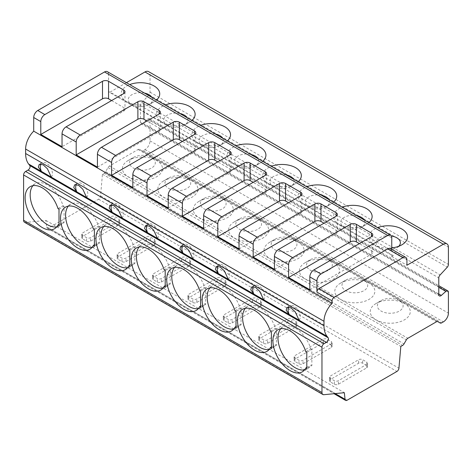 <?xml version="1.0" encoding="UTF-8"?>
<svg xmlns="http://www.w3.org/2000/svg" width="472" height="472" viewBox="0 0 472 472"><rect width="100%" height="100%" fill="white"/><g stroke="black" fill="none" stroke-linecap="round" stroke-linejoin="round"><path stroke-width="0.35" stroke-dasharray="2.36 1.77" d="M393.276 255.612L391.76 256.485L391.76 255.317L393.276 255.612L374.691 244.88A19.311 11.151 180 0 0 391.76 247.883M391.76 249.293L391.76 251.228A5.723 3.304 120 0 0 390.574 248.608M391.76 256.485L406.929 265.246M368.897 222.66A19.311 11.151 180 0 1 366.473 224.371A19.311 11.151 180 0 1 339.291 224.442L374.438 244.732A19.311 11.151 180 0 1 374.567 229.038A19.311 11.151 180 0 1 377.523 227.64M333.498 202.222A19.311 11.151 180 0 1 331.073 203.928A19.311 11.151 180 0 1 303.891 204.004L339.038 224.294A19.311 11.151 180 0 1 339.167 208.6A19.311 11.151 180 0 1 342.123 207.202M364.296 220.005A12.16 7.021 180 0 1 361.416 227.286L366.473 224.371L361.416 227.286A12.16 7.021 180 0 1 344.224 227.286A12.16 7.021 180 0 1 344.224 217.362A12.16 7.021 180 0 1 356.832 215.698M298.097 181.785A19.311 11.151 180 0 1 295.673 183.49A19.311 11.151 180 0 1 268.491 183.567L303.638 203.857A19.311 11.151 180 0 1 303.767 188.163A19.311 11.151 180 0 1 306.723 186.764M328.896 199.567A12.16 7.021 180 0 1 326.016 206.848L331.073 203.928L326.016 206.848A12.16 7.021 180 0 1 308.824 206.848A12.16 7.021 180 0 1 308.824 196.924A12.16 7.021 180 0 1 321.432 195.26M262.697 161.347A19.311 11.151 180 0 1 260.273 163.052A19.311 11.151 180 0 1 233.091 163.129L268.238 183.419A19.311 11.151 180 0 1 268.367 167.725A19.311 11.151 180 0 1 271.323 166.327M293.495 179.13A12.16 7.021 180 0 1 290.616 186.41L295.673 183.49L290.616 186.41A12.16 7.021 180 0 1 273.424 186.41A12.16 7.021 180 0 1 273.424 176.487A12.16 7.021 180 0 1 286.032 174.823M227.297 140.91A19.311 11.151 180 0 1 224.873 142.615A19.311 11.151 180 0 1 197.691 142.691L232.838 162.982A19.311 11.151 180 0 1 232.967 147.288A19.311 11.151 180 0 1 235.923 145.889M258.095 158.692A12.16 7.021 180 0 1 255.216 165.973L260.273 163.052L255.216 165.973A12.16 7.021 180 0 1 238.024 165.973A12.16 7.021 180 0 1 238.024 156.049A12.16 7.021 180 0 1 250.632 154.385M191.897 120.472A19.311 11.151 180 0 1 189.473 122.177A19.311 11.151 180 0 1 162.291 122.248L197.438 142.544A19.311 11.151 180 0 1 197.567 126.85A19.311 11.151 180 0 1 200.523 125.452M222.695 138.255A12.16 7.021 180 0 1 219.816 145.535L224.873 142.615L219.816 145.535A12.16 7.021 180 0 1 202.624 145.535A12.16 7.021 180 0 1 202.624 135.611A12.16 7.021 180 0 1 215.232 133.948M156.498 100.035A19.311 11.151 180 0 1 154.073 101.74A19.311 11.151 180 0 1 126.891 101.81L162.038 122.106A19.311 11.151 180 0 1 162.167 106.412A19.311 11.151 180 0 1 165.123 105.014M187.295 117.817A12.16 7.021 180 0 1 184.416 125.098L189.473 122.177L184.416 125.098A12.16 7.021 180 0 1 167.224 125.098A12.16 7.021 180 0 1 167.224 115.174A12.16 7.021 180 0 1 179.832 113.51M126.419 82.671L110.076 92.105L126.638 101.669A19.311 11.151 180 0 1 126.767 85.975A19.311 11.151 180 0 1 129.723 84.576M151.895 97.38A12.16 7.021 180 0 1 149.016 104.66L154.073 101.74L149.016 104.66A12.16 7.021 180 0 1 131.824 104.66A12.16 7.021 180 0 1 131.824 94.73A12.16 7.021 180 0 1 144.432 93.072M24.491 222.247A4.289 2.478 120 0 0 25.423 222.442L45.973 220.448L46.669 227.05A2.861 1.652 120 0 0 47.253 228.129A2.861 1.652 120 0 0 48.681 227.988L98.548 199.202A2.861 1.652 120 0 0 100.56 195.939L102.442 174.18L104.212 173.159A2.861 1.652 120 0 0 105.657 171.625L107.982 167.595A2.861 1.652 -60 0 1 109.469 166.032L138.095 149.506A2.861 1.652 -60 0 1 139.464 149.4A2.861 1.652 -60 0 1 139.482 149.406L141.806 150.751A2.861 1.652 120 0 0 141.824 150.757A2.861 1.652 120 0 0 143.252 150.615L144.969 149.624A7.151 4.13 120 0 0 150.031 140.862L150.031 119.923A2.861 1.652 120 0 0 149.435 118.614A2.861 1.652 120 0 0 147.5 119.121L142.951 123.157A2.861 1.652 -60 0 1 141.01 123.664A2.861 1.652 -60 0 1 140.42 122.354L140.42 105.651A2.861 1.652 -60 0 1 141.812 102.63L148.981 94.872A2.861 1.652 120 0 0 150.025 92.164L150.025 74.877A7.151 4.13 120 0 0 148.544 71.602M150.025 92.164L448.4 264.426M148.981 94.872L447.35 267.134M141.812 102.63L440.181 274.893M139.482 149.406L437.821 321.65L141.806 150.751M138.095 149.506L436.464 321.768M109.469 166.032L407.843 338.294M340.684 283.053L340.684 283.053A20.025 11.564 0 0 0 340.684 299.407A20.025 11.564 0 0 0 369.004 299.407A20.025 11.564 0 0 0 369.004 283.058A20.025 11.564 0 0 0 340.684 283.053L345.74 280.138A12.874 7.434 0 0 0 345.74 290.646A12.874 7.434 0 0 0 363.947 290.646A12.874 7.434 0 0 0 363.947 280.138A12.874 7.434 0 0 0 345.74 280.138L340.684 283.053M305.284 262.615L305.284 262.615A20.025 11.564 0 0 0 305.284 278.97A20.025 11.564 0 0 0 333.604 278.97A20.025 11.564 0 0 0 333.604 262.615A20.025 11.564 0 0 0 305.284 262.615L310.34 259.694A12.874 7.434 0 0 0 310.34 259.7A12.874 7.434 0 0 0 310.34 270.208A12.874 7.434 0 0 0 328.547 270.208A12.874 7.434 0 0 0 328.547 259.7A12.874 7.434 0 0 0 310.34 259.694L305.284 262.615M269.884 242.177L269.884 242.177A20.025 11.564 0 0 0 269.884 258.532A20.025 11.564 0 0 0 298.204 258.532A20.025 11.564 0 0 0 298.204 242.177A20.025 11.564 0 0 0 269.884 242.177L274.94 239.257A12.874 7.434 0 0 0 274.94 249.771A12.874 7.434 0 0 0 293.147 249.771A12.874 7.434 0 0 0 293.147 239.257A12.874 7.434 0 0 0 274.94 239.257L269.884 242.177M234.484 221.74L234.484 221.74A20.025 11.564 0 0 0 234.484 238.089A20.025 11.564 0 0 0 262.804 238.089A20.025 11.564 0 0 0 262.804 221.74A20.025 11.564 0 0 0 234.484 221.74L239.54 218.819A12.874 7.434 0 0 0 239.54 229.333A12.874 7.434 0 0 0 257.747 229.333A12.874 7.434 0 0 0 257.747 218.819A12.874 7.434 0 0 0 239.54 218.819L234.484 221.74M199.084 201.302L199.084 201.302A20.025 11.564 0 0 0 199.084 217.651A20.025 11.564 0 0 0 227.404 217.651A20.025 11.564 0 0 0 227.404 201.302A20.025 11.564 0 0 0 199.084 201.302L204.14 198.382A12.874 7.434 0 0 0 204.14 208.895A12.874 7.434 0 0 0 222.347 208.895A12.874 7.434 0 0 0 222.347 198.382A12.874 7.434 0 0 0 204.14 198.382L199.084 201.302M163.684 180.864L163.684 180.864A20.025 11.564 0 0 0 163.684 197.213A20.025 11.564 0 0 0 192.004 197.213A20.025 11.564 0 0 0 192.004 180.864A20.025 11.564 0 0 0 163.684 180.864L168.74 177.944A12.874 7.434 0 0 0 168.74 188.458A12.874 7.434 0 0 0 186.947 188.458A12.874 7.434 0 0 0 186.947 177.944A12.874 7.434 0 0 0 168.74 177.944L163.684 180.864M128.284 160.427L128.284 160.427A20.025 11.564 0 0 0 128.284 176.776A20.025 11.564 0 0 0 156.604 176.776A20.025 11.564 0 0 0 156.604 160.427A20.025 11.564 0 0 0 128.284 160.427L133.34 157.506A12.874 7.434 0 0 0 133.34 168.02A12.874 7.434 0 0 0 151.547 168.02A12.874 7.434 0 0 0 151.547 157.506A12.874 7.434 0 0 0 133.34 157.506L128.284 160.427M376.084 303.496L376.084 303.496A20.025 11.564 0 0 0 376.084 319.845A20.025 11.564 0 0 0 404.404 319.845A20.025 11.564 0 0 0 404.404 303.496A20.025 11.564 0 0 0 376.084 303.496L381.14 300.575A12.874 7.434 0 0 0 381.14 311.083A12.874 7.434 0 0 0 399.347 311.083A12.874 7.434 0 0 0 399.347 300.575A12.874 7.434 0 0 0 381.14 300.575L376.084 303.496M107.982 167.595L406.351 339.858M105.657 171.625L404.026 343.887M102.442 174.18L400.817 346.442M331.326 345.097A2.861 1.652 180 0 1 332.164 346.265A2.861 1.652 180 0 1 331.326 347.433L303.006 363.788A2.861 1.652 180 0 1 298.959 363.788L294.917 361.452A2.861 1.652 180 0 1 294.08 360.283A2.861 1.652 180 0 1 294.917 359.115L323.237 342.766A2.861 1.652 180 0 1 327.279 342.766L331.326 345.097L331.326 341.598A2.861 1.652 180 0 1 332.164 342.766A2.861 1.652 180 0 1 331.326 343.935L303.006 360.283A2.861 1.652 180 0 1 298.959 360.283L294.917 357.947A2.861 1.652 180 0 1 294.08 356.779A2.861 1.652 180 0 1 294.917 355.611L323.237 339.262A2.861 1.652 180 0 1 327.279 339.262L331.326 341.598M295.926 324.659A2.861 1.652 180 0 1 296.764 325.827A2.861 1.652 180 0 1 295.926 326.996L267.606 343.351A2.861 1.652 180 0 1 263.559 343.351L259.517 341.014A2.861 1.652 180 0 1 258.68 339.846A2.861 1.652 180 0 1 259.517 338.678L287.837 322.329A2.861 1.652 180 0 1 291.879 322.329L295.926 324.659L295.926 321.161A2.861 1.652 180 0 1 296.764 322.329A2.861 1.652 180 0 1 295.926 323.491L267.606 339.846A2.861 1.652 180 0 1 263.559 339.846L259.517 337.509A2.861 1.652 180 0 1 258.68 336.341A2.861 1.652 180 0 1 259.517 335.173L287.837 318.824A2.861 1.652 180 0 1 291.879 318.824L295.926 321.161M260.526 304.222A2.861 1.652 180 0 1 261.364 305.39A2.861 1.652 180 0 1 260.526 306.558L232.206 322.907A2.861 1.652 180 0 1 228.159 322.907L224.117 320.577A2.861 1.652 180 0 1 223.28 319.408A2.861 1.652 180 0 1 224.117 318.24L252.437 301.885A2.861 1.652 180 0 1 256.479 301.885L260.526 304.222L260.526 300.723A2.861 1.652 180 0 1 261.364 301.885A2.861 1.652 180 0 1 260.526 303.053L232.206 319.408A2.861 1.652 180 0 1 228.159 319.408L224.117 317.072A2.861 1.652 180 0 1 223.28 315.904A2.861 1.652 180 0 1 224.117 314.736L252.437 298.387A2.861 1.652 180 0 1 256.479 298.387L260.526 300.723M225.126 283.784A2.861 1.652 180 0 1 225.964 284.952A2.861 1.652 180 0 1 225.126 286.12L196.806 302.469A2.861 1.652 180 0 1 192.759 302.469L188.717 300.139A2.861 1.652 180 0 1 187.88 298.971A2.861 1.652 180 0 1 188.717 297.803L217.037 281.448A2.861 1.652 180 0 1 221.079 281.448L225.126 283.784L225.126 280.279A2.861 1.652 180 0 1 225.964 281.448A2.861 1.652 180 0 1 225.126 282.616L196.806 298.971A2.861 1.652 180 0 1 192.759 298.971L188.717 296.634A2.861 1.652 180 0 1 187.88 295.466A2.861 1.652 180 0 1 188.717 294.298L217.037 277.949A2.861 1.652 180 0 1 221.079 277.949L225.126 280.279M189.726 263.346A2.861 1.652 180 0 1 190.564 264.515A2.861 1.652 180 0 1 189.726 265.683L161.406 282.032A2.861 1.652 180 0 1 157.359 282.032L153.317 279.695A2.861 1.652 180 0 1 152.48 278.533A2.861 1.652 180 0 1 153.317 277.365L181.637 261.01A2.861 1.652 180 0 1 185.679 261.01L189.726 263.346L189.726 259.842A2.861 1.652 180 0 1 190.564 261.01A2.861 1.652 180 0 1 189.726 262.178L161.406 278.533A2.861 1.652 180 0 1 157.359 278.533L153.317 276.197A2.861 1.652 180 0 1 152.48 275.028A2.861 1.652 180 0 1 153.317 273.86L181.637 257.505A2.861 1.652 180 0 1 185.679 257.505L189.726 259.842M154.326 242.909A2.861 1.652 180 0 1 155.164 244.077A2.861 1.652 180 0 1 154.326 245.245L126.006 261.594A2.861 1.652 180 0 1 121.959 261.594L117.917 259.258A2.861 1.652 180 0 1 117.08 258.09A2.861 1.652 180 0 1 117.917 256.927L146.237 240.572A2.861 1.652 180 0 1 150.279 240.572L154.326 242.909L154.326 239.404A2.861 1.652 180 0 1 155.164 240.572A2.861 1.652 180 0 1 154.326 241.741L126.006 258.09A2.861 1.652 180 0 1 121.959 258.09L117.917 255.759A2.861 1.652 180 0 1 117.08 254.591A2.861 1.652 180 0 1 117.917 253.423L146.237 237.068A2.861 1.652 180 0 1 150.279 237.068L154.326 239.404M118.926 222.471A2.861 1.652 180 0 1 119.764 223.639A2.861 1.652 180 0 1 118.926 224.808L90.606 241.157A2.861 1.652 180 0 1 86.559 241.157L82.517 238.82A2.861 1.652 180 0 1 81.68 237.652A2.861 1.652 180 0 1 82.517 236.484L110.837 220.135A2.861 1.652 180 0 1 114.879 220.135L118.926 222.471L118.926 218.967A2.861 1.652 180 0 1 119.764 220.135A2.861 1.652 180 0 1 118.926 221.303L90.606 237.652A2.861 1.652 180 0 1 86.559 237.652L82.517 235.316A2.861 1.652 180 0 1 81.68 234.153A2.861 1.652 180 0 1 82.517 232.985L110.837 216.63A2.861 1.652 180 0 1 114.879 216.63L118.926 218.967M366.726 365.54A2.861 1.652 180 0 1 367.564 366.709A2.861 1.652 180 0 1 366.726 367.871L338.406 384.226A2.861 1.652 180 0 1 334.359 384.226L330.317 381.889A2.861 1.652 180 0 1 329.48 380.721A2.861 1.652 180 0 1 330.317 379.553L358.637 363.204A2.861 1.652 180 0 1 362.679 363.204L366.726 365.54L366.726 362.036A2.861 1.652 180 0 1 367.564 363.204A2.861 1.652 180 0 1 366.726 364.372L338.406 380.721A2.861 1.652 180 0 1 334.359 380.721L330.317 378.385A2.861 1.652 180 0 1 329.48 377.216A2.861 1.652 180 0 1 330.317 376.048L358.637 359.699A2.861 1.652 180 0 1 362.679 359.699L366.726 362.036M46.669 227.05L335.149 393.601M45.973 220.448L344.348 392.71M25.423 222.442L323.792 394.704M306.8 367.422L310.836 365.092L311.856 365.682L306.8 368.602M306.8 352.254L311.856 349.333L311.856 365.682M299.077 320.181A8.585 4.956 -120 0 0 298.092 310.175A8.585 4.956 -120 0 0 289.867 305.803A8.585 4.956 -120 0 0 288.646 307.124M311.856 349.333L310.836 348.743A24.314 14.042 -120 0 0 283.011 326.813A24.314 14.042 -120 0 0 280.746 328.736M304.534 369.93A24.314 14.042 -120 0 0 307.325 368.933A24.314 14.042 -120 0 0 310.836 365.092M391.76 237.799L108.56 74.293L108.56 91.816L391.76 255.317M108.56 91.816L110.076 92.105M108.56 74.293A5.723 3.304 120 0 0 107.374 71.673M111.593 100.571L123.729 107.581A4.289 2.478 0 0 1 124.986 109.333A4.289 2.478 0 0 1 123.729 111.085L62.033 146.703M309.833 289.767L371.529 254.148A4.289 2.478 0 0 0 372.786 252.396A4.289 2.478 0 0 0 371.529 250.644L359.393 243.64M274.433 269.329L336.129 233.711A4.289 2.478 0 0 0 337.386 231.958A4.289 2.478 0 0 0 336.129 230.206L323.993 223.203M239.033 248.892L300.729 213.273A4.289 2.478 0 0 0 301.986 211.521A4.289 2.478 0 0 0 300.729 209.769L288.593 202.759M203.633 228.454L265.329 192.836A4.289 2.478 0 0 0 266.586 191.083A4.289 2.478 0 0 0 265.329 189.331L253.193 182.322M168.233 208.016L229.929 172.398A4.289 2.478 0 0 0 231.186 170.646A4.289 2.478 0 0 0 229.929 168.893L217.793 161.884M132.833 187.579L194.529 151.96A4.289 2.478 0 0 0 195.786 150.208A4.289 2.478 0 0 0 194.529 148.456L182.393 141.447M97.433 167.141L159.129 131.523A4.289 2.478 0 0 0 160.386 129.77A4.289 2.478 0 0 0 159.129 128.018L146.993 121.009M398.757 246.266A12.16 7.021 180 0 1 396.816 247.723A12.16 7.021 180 0 1 396.816 247.729A12.16 7.021 180 0 1 379.624 247.723A12.16 7.021 180 0 1 379.624 237.799A12.16 7.021 180 0 1 391.347 235.982M396.816 247.729L401.873 244.809L396.816 247.723M263.677 299.744A8.585 4.956 -120 0 0 262.692 289.737A8.585 4.956 -120 0 0 254.467 285.365A8.585 4.956 -120 0 0 253.246 286.681M269.134 349.492A24.314 14.042 -120 0 0 271.925 348.495A24.314 14.042 -120 0 0 275.436 344.654L276.456 345.244L276.456 328.896L275.436 328.305A24.314 14.042 -120 0 0 247.611 306.375A24.314 14.042 -120 0 0 245.346 308.299M271.4 348.165L276.456 345.244M271.4 331.816L276.456 328.896M271.4 346.985L275.436 344.654M270.379 331.226L275.436 328.305M228.277 279.306A8.585 4.956 -120 0 0 227.292 269.3A8.585 4.956 -120 0 0 219.067 264.928A8.585 4.956 -120 0 0 217.846 266.243M233.734 329.055A24.314 14.042 -120 0 0 236.525 328.058A24.314 14.042 -120 0 0 240.036 324.217L241.056 324.807L241.056 308.458L240.036 307.868A24.314 14.042 -120 0 0 212.211 285.938A24.314 14.042 -120 0 0 209.946 287.861M236 327.727L241.056 324.807M236 311.378L241.056 308.458M236 326.547L240.036 324.217M234.979 310.788L240.036 307.868M192.877 258.868A8.585 4.956 -120 0 0 191.892 248.862A8.585 4.956 -120 0 0 183.667 244.49A8.585 4.956 -120 0 0 182.446 245.806M198.334 308.617A24.314 14.042 -120 0 0 201.125 307.62A24.314 14.042 -120 0 0 204.636 303.779L205.656 304.369L205.656 288.02L204.636 287.43A24.314 14.042 -120 0 0 176.811 265.5A24.314 14.042 -120 0 0 174.546 267.417M200.6 307.29L205.656 304.369M200.6 290.941L205.656 288.02M200.6 306.11L204.636 303.779M199.579 290.351L204.636 287.43M157.477 238.431A8.585 4.956 -120 0 0 156.492 228.424A8.585 4.956 -120 0 0 148.267 224.052A8.585 4.956 -120 0 0 147.046 225.368M162.934 288.18A24.314 14.042 -120 0 0 165.725 287.177A24.314 14.042 -120 0 0 169.236 283.342L170.256 283.932L170.256 267.583L169.236 266.993A24.314 14.042 -120 0 0 141.411 245.062A24.314 14.042 -120 0 0 139.146 246.98M165.2 286.852L170.256 283.932M165.2 270.503L170.256 267.583M165.2 285.672L169.236 283.342M164.179 269.913L169.236 266.993M122.077 217.993A8.585 4.956 -120 0 0 121.092 207.987A8.585 4.956 -120 0 0 112.867 203.615A8.585 4.956 -120 0 0 111.646 204.931M127.534 267.742A24.314 14.042 -120 0 0 130.325 266.739A24.314 14.042 -120 0 0 133.836 262.904L134.856 263.494L134.856 247.145L133.836 246.555A24.314 14.042 -120 0 0 106.011 224.625A24.314 14.042 -120 0 0 103.746 226.542M129.8 266.414L134.856 263.494M129.8 250.06L134.856 247.145M129.8 265.234L133.836 262.904M128.779 249.476L133.836 246.555M86.677 197.556A8.585 4.956 -120 0 0 85.692 187.549A8.585 4.956 -120 0 0 77.467 183.177A8.585 4.956 -120 0 0 76.246 184.493M92.134 247.304A24.314 14.042 -120 0 0 94.925 246.301A24.314 14.042 -120 0 0 98.436 242.466L99.456 243.056L99.456 226.707L98.436 226.117A24.314 14.042 -120 0 0 70.611 204.187A24.314 14.042 -120 0 0 68.346 206.105M94.4 245.977L99.456 243.056M94.4 229.622L99.456 226.707M94.4 244.797L98.436 242.466M93.379 229.038L98.436 226.117M51.277 177.112A8.585 4.956 -120 0 0 50.292 167.106A8.585 4.956 -120 0 0 42.067 162.74A8.585 4.956 -120 0 0 40.846 164.055M56.734 226.867A24.314 14.042 -120 0 0 59.525 225.864A24.314 14.042 -120 0 0 63.036 222.029L64.056 222.619L64.056 206.264L63.036 205.68A24.314 14.042 -120 0 0 35.211 183.75A24.314 14.042 -120 0 0 32.946 185.667M59 225.539L64.056 222.619M59 209.184L64.056 206.264M59 224.359L63.036 222.029M57.979 208.594L63.036 205.68M305.779 351.664L310.836 348.743M150.025 74.877L448.4 247.145M140.42 105.651L438.789 277.914M140.42 122.354L438.789 294.616M142.951 123.157L438.789 293.962M147.5 119.121L438.789 287.295M150.031 119.923L448.4 292.186M150.031 140.862L448.4 313.131M144.969 149.624L443.344 321.886M143.252 150.615L441.621 322.877M104.212 173.159L402.581 345.421M100.56 195.939L398.928 368.201M98.548 199.202L396.917 371.464M347.056 400.256L48.681 227.988M366.726 367.871L366.726 364.372M362.679 363.204L362.679 359.699M358.637 363.204L358.637 359.699M330.317 379.553L330.317 376.048M330.317 381.889L330.317 378.385M334.359 384.226L334.359 380.721M338.406 384.226L338.406 380.721M331.326 347.433L331.326 343.935M327.279 342.766L327.279 339.262M323.237 342.766L323.237 339.262M294.917 359.115L294.917 355.611M294.917 361.452L294.917 357.947M298.959 363.788L298.959 360.283M303.006 363.788L303.006 360.283M295.926 326.996L295.926 323.491M291.879 322.329L291.879 318.824M287.837 322.329L287.837 318.824M259.517 338.678L259.517 335.173M259.517 341.014L259.517 337.509M263.559 343.351L263.559 339.846M267.606 343.351L267.606 339.846M260.526 306.558L260.526 303.053M256.479 301.885L256.479 298.387M252.437 301.885L252.437 298.387M224.117 318.24L224.117 314.736M224.117 320.577L224.117 317.072M228.159 322.907L228.159 319.408M232.206 322.907L232.206 319.408M225.126 286.12L225.126 282.616M221.079 281.448L221.079 277.949M217.037 281.448L217.037 277.949M188.717 297.803L188.717 294.298M188.717 300.139L188.717 296.634M192.759 302.469L192.759 298.971M196.806 302.469L196.806 298.971M189.726 265.683L189.726 262.178M185.679 261.01L185.679 257.505M181.637 261.01L181.637 257.505M153.317 277.365L153.317 273.86M153.317 279.695L153.317 276.197M157.359 282.032L157.359 278.533M161.406 282.032L161.406 278.533M154.326 245.245L154.326 241.741M150.279 240.572L150.279 237.068M146.237 240.572L146.237 237.068M117.917 256.927L117.917 253.423M117.917 259.258L117.917 255.759M121.959 261.594L121.959 258.09M126.006 261.594L126.006 258.09M118.926 224.808L118.926 221.303M114.879 220.135L114.879 216.63M110.837 220.135L110.837 216.63M82.517 236.484L82.517 232.985M82.517 238.82L82.517 235.316M86.559 241.157L86.559 237.652M90.606 241.157L90.606 237.652M391.76 251.228L406.929 259.989M123.729 111.085L123.729 107.581M371.529 250.644L371.529 254.148M336.129 230.206L336.129 233.711M300.729 209.769L300.729 213.273M265.329 189.331L265.329 192.836M229.929 168.893L229.929 172.398M194.529 148.456L194.529 151.96M159.129 128.018L159.129 131.523M141.01 123.664L439.385 295.926M149.435 118.614L438.789 285.672M141.824 150.757L437.815 321.65M139.464 149.4L437.839 321.662M399.347 300.575L404.404 303.496M363.947 280.138L369.004 283.058M328.547 259.7L333.604 262.615M293.147 239.257L298.204 242.177M257.747 218.819L262.804 221.74M222.347 198.382L227.404 201.302M186.947 177.944L192.004 180.864M151.547 157.506L156.604 160.427M367.564 363.204L367.564 366.709M329.48 377.216L329.48 380.721M332.164 342.766L332.164 346.265M294.08 356.779L294.08 360.283M296.764 322.329L296.764 325.827M258.68 336.341L258.68 339.846M261.364 301.885L261.364 305.39M223.28 315.904L223.28 319.408M225.964 281.448L225.964 284.952M187.88 295.466L187.88 298.971M190.564 261.01L190.564 264.515M152.48 275.028L152.48 278.533M155.164 240.572L155.164 244.077M117.08 254.591L117.08 258.09M119.764 220.135L119.764 223.639M81.68 234.153L81.68 237.652M47.253 228.129L334.046 393.707M124.986 91.81L124.986 109.333M372.786 234.879L372.786 252.396M337.386 214.441L337.386 231.958M301.986 194.004L301.986 211.521M266.586 173.566L266.586 191.083M231.186 153.129L231.186 170.646M195.786 132.691L195.786 150.208M160.386 112.253L160.386 129.77M131.824 104.66L126.767 101.74M167.224 125.098L162.167 122.177M202.624 145.535L197.567 142.615M238.024 165.973L232.967 163.052M273.424 186.41L268.367 183.49M308.824 206.848L303.767 203.928M344.224 227.286L339.167 224.371M379.624 247.723L374.567 244.809M289.867 305.803L287.029 307.443M254.467 285.365L251.629 287.005M247.611 306.375L242.555 309.296M271.925 348.495L266.869 351.416M219.067 264.928L216.229 266.568M212.211 285.938L207.155 288.858M236.525 328.058L231.469 330.972M183.667 244.49L180.829 246.13M176.811 265.5L171.755 268.421M201.125 307.62L196.069 310.535M148.267 224.052L145.429 225.693M141.411 245.062L136.355 247.983M165.725 287.177L160.669 290.097M112.867 203.615L110.029 205.255M106.011 224.625L100.955 227.545M130.325 266.739L125.269 269.659M77.467 183.177L74.629 184.812M70.611 204.187L65.555 207.108M94.925 246.301L89.869 249.222M42.067 162.74L39.229 164.374M35.211 183.75L30.155 186.67M59.525 225.864L54.469 228.784M283.011 326.813L277.955 329.733M307.325 368.933L302.269 371.853"/><path stroke-width="0.71" d="M405.749 257.37L390.574 248.608A5.723 3.304 120 0 0 387.713 248.892L318.936 288.604A2.861 1.652 120 0 0 316.913 292.103L332.087 300.865L332.087 303.419A17.163 9.912 120 0 0 323.993 321.302L323.993 325.768A28.609 16.514 120 0 0 327.031 336.318L328.14 337.763A2.861 1.652 -60 0 1 328.188 340.106A2.861 1.652 -60 0 1 326.423 342.324L323.993 343.728A2.861 1.652 120 0 0 321.969 347.233L321.969 392.545A4.289 2.478 120 0 0 322.86 394.509A4.289 2.478 120 0 0 323.792 394.704L344.348 392.71L345.044 399.312A2.861 1.652 120 0 0 345.622 400.398A2.861 1.652 120 0 0 347.056 400.256L396.917 371.464A2.861 1.652 120 0 0 398.928 368.201L400.817 346.442L402.581 345.421A2.861 1.652 120 0 0 404.026 343.887L406.351 339.858A2.861 1.652 -60 0 1 407.843 338.294L436.464 321.768A2.861 1.652 -60 0 1 437.839 321.662L440.181 323.013A2.861 1.652 120 0 0 440.193 323.025A2.861 1.652 120 0 0 441.621 322.877L443.344 321.886A7.151 4.13 120 0 0 448.4 313.131L448.4 292.186A2.861 1.652 120 0 0 447.81 290.876A2.861 1.652 120 0 0 445.869 291.383L441.32 295.419A2.861 1.652 -60 0 1 439.385 295.926A2.861 1.652 -60 0 1 438.789 294.616L438.789 277.914A2.861 1.652 -60 0 1 440.181 274.893L447.35 267.134A2.861 1.652 120 0 0 448.4 264.426L448.4 247.145A7.151 4.13 120 0 0 446.919 243.871A7.151 4.13 120 0 0 443.344 244.225L406.929 265.246L406.929 259.989A5.723 3.304 120 0 0 405.749 257.37A5.723 3.304 120 0 0 402.887 257.653L334.111 297.36A2.861 1.652 120 0 0 332.087 300.865M391.76 249.293L391.76 237.799A5.723 3.304 120 0 0 390.574 235.18A5.723 3.304 120 0 0 387.713 235.463L320.96 274.002A5.723 3.304 120 0 0 316.913 281.011L316.913 292.103M377.523 227.64A19.311 11.151 180 0 1 403.159 229.858A19.311 11.151 180 0 1 401.873 244.809A19.311 11.151 180 0 1 391.76 247.883M342.123 207.202A19.311 11.151 180 0 1 366.473 208.6A19.311 11.151 180 0 1 368.897 222.66M306.723 186.764A19.311 11.151 180 0 1 331.073 188.163A19.311 11.151 180 0 1 333.498 202.222M271.323 166.327A19.311 11.151 180 0 1 295.673 167.725A19.311 11.151 180 0 1 298.097 181.785M235.923 145.889A19.311 11.151 180 0 1 260.273 147.288A19.311 11.151 180 0 1 262.697 161.347M200.523 125.452A19.311 11.151 180 0 1 224.873 126.85A19.311 11.151 180 0 1 227.297 140.91M165.123 105.014A19.311 11.151 180 0 1 189.473 106.412A19.311 11.151 180 0 1 191.897 120.472M129.723 84.576A19.311 11.151 180 0 1 154.073 85.975A19.311 11.151 180 0 1 156.498 100.035M446.919 243.871L148.544 71.602A7.151 4.13 120 0 0 144.969 71.956L126.419 82.671M440.181 323.013L437.851 321.668A2.861 1.652 -60 0 1 437.851 321.668M335.149 393.601L345.044 399.312M332.087 303.419L33.713 131.157A17.163 9.912 120 0 0 25.624 149.04L25.624 153.506A28.609 16.514 120 0 0 28.656 164.055L29.771 165.501A2.861 1.652 -60 0 1 29.819 167.843A2.861 1.652 -60 0 1 28.049 170.062L25.624 171.466A2.861 1.652 120 0 0 23.6 174.964L23.6 220.282A4.289 2.478 120 0 0 24.491 222.247L322.86 394.509M271.4 348.165L271.4 331.816L270.379 331.226A24.314 14.042 -120 0 0 242.555 309.296A24.314 14.042 -120 0 0 242.555 337.374A24.314 14.042 -120 0 0 266.869 351.416A24.314 14.042 -120 0 0 270.379 347.575L271.4 348.165M236 327.727L236 311.378L234.979 310.788A24.314 14.042 -120 0 0 207.155 288.858A24.314 14.042 -120 0 0 207.155 316.936A24.314 14.042 -120 0 0 231.469 330.972A24.314 14.042 -120 0 0 234.979 327.137L236 327.727M200.6 307.29L200.6 290.941L199.579 290.351A24.314 14.042 -120 0 0 171.755 268.421A24.314 14.042 -120 0 0 171.755 296.499A24.314 14.042 -120 0 0 196.069 310.535A24.314 14.042 -120 0 0 199.579 306.7L200.6 307.29M165.2 286.852L165.2 270.503L164.179 269.913A24.314 14.042 -120 0 0 136.355 247.983A24.314 14.042 -120 0 0 136.355 276.061A24.314 14.042 -120 0 0 160.669 290.097A24.314 14.042 -120 0 0 164.179 286.262L165.2 286.852M129.8 266.414L129.8 250.06L128.779 249.476A24.314 14.042 -120 0 0 100.955 227.545A24.314 14.042 -120 0 0 100.955 255.623A24.314 14.042 -120 0 0 125.269 269.659A24.314 14.042 -120 0 0 128.779 265.825L129.8 266.414M94.4 245.977L94.4 229.622L93.379 229.038A24.314 14.042 -120 0 0 65.555 207.108A24.314 14.042 -120 0 0 65.555 235.186A24.314 14.042 -120 0 0 89.869 249.222A24.314 14.042 -120 0 0 93.379 245.387L94.4 245.977M59 225.539L59 209.184L57.979 208.594A24.314 14.042 -120 0 0 30.155 186.67A24.314 14.042 -120 0 0 30.155 214.748A24.314 14.042 -120 0 0 54.469 228.784A24.314 14.042 -120 0 0 57.979 224.949L59 225.539M305.779 368.012A24.314 14.042 -120 0 1 302.269 371.853A24.314 14.042 -120 0 1 277.955 357.811A24.314 14.042 -120 0 1 277.955 329.733A24.314 14.042 -120 0 1 305.779 351.664L306.8 352.254L306.8 368.602L305.779 368.012L306.8 367.422M288.646 307.124A8.585 4.956 -120 0 0 289.242 314.499L327.031 336.318M280.746 328.736A24.314 14.042 -120 0 0 283.011 354.891A24.314 14.042 -120 0 0 304.534 369.93M40.846 164.055A8.585 4.956 -120 0 0 41.442 171.436L51.277 177.112L47.401 168.758L43.094 164.757L39.229 164.374L38.362 167.135L41.442 171.436L28.656 164.055M76.246 184.493A8.585 4.956 -120 0 0 76.842 191.874L86.677 197.556L82.801 189.195L78.494 185.195L74.629 184.812L73.762 187.573L76.842 191.874L51.277 177.112M111.646 204.931A8.585 4.956 -120 0 0 112.242 212.311L122.077 217.993L118.201 209.633L113.894 205.633L110.029 205.255L109.162 208.01L112.242 212.311L86.677 197.556M147.046 225.368A8.585 4.956 -120 0 0 147.642 232.749L157.477 238.431L153.601 230.07L149.294 226.07L145.429 225.693L144.562 228.448L147.642 232.749L122.077 217.993M182.446 245.806A8.585 4.956 -120 0 0 183.042 253.187L192.877 258.868L189.001 250.508L184.694 246.514L180.829 246.13L179.962 248.886L183.042 253.187L157.477 238.431M217.846 266.243A8.585 4.956 -120 0 0 218.442 273.624L228.277 279.306L224.401 270.946L220.094 266.951L216.229 266.568L215.362 269.323L218.442 273.624L192.877 258.868M253.246 286.681A8.585 4.956 -120 0 0 253.842 294.062L263.677 299.744L259.801 291.383L255.494 287.389L251.629 287.005L250.762 289.761L253.842 294.062L228.277 279.306M263.677 299.744L289.242 314.499L286.162 310.198L287.029 307.443L290.894 307.827L295.201 311.821L299.077 320.181M33.713 131.157L33.713 117.504A5.723 3.304 120 0 1 37.76 110.501L104.513 71.956A5.723 3.304 120 0 1 107.374 71.673L390.574 235.18M40.793 121.593L40.793 134.443L62.033 146.703L62.033 133.859A5.723 3.304 120 0 1 66.08 126.85L123.729 93.562A4.289 2.478 180 0 0 124.986 91.81A4.289 2.478 180 0 0 123.729 90.064L108.56 81.302A4.289 2.478 180 0 0 102.489 81.302L44.84 114.584A5.723 3.304 120 0 0 40.793 121.593L33.713 117.504M76.193 142.031L76.193 154.881L97.433 167.141L97.433 154.297A5.723 3.304 120 0 1 101.48 147.288L159.129 114A4.289 2.478 180 0 0 160.386 112.253A4.289 2.478 180 0 0 159.129 110.501L143.96 101.74A4.289 2.478 180 0 0 137.889 101.74L80.24 135.027A5.723 3.304 120 0 0 76.193 142.031L62.033 133.859M111.593 162.468L111.593 175.318L132.833 187.579L132.833 174.734A5.723 3.304 120 0 1 136.88 167.725L194.529 134.443A4.289 2.478 180 0 0 195.786 132.691A4.289 2.478 180 0 0 194.529 130.939L179.36 122.177A4.289 2.478 180 0 0 173.289 122.177L115.64 155.465A5.723 3.304 120 0 0 111.593 162.468L97.433 154.297M146.993 182.906L146.993 195.756L168.233 208.016L168.233 195.172A5.723 3.304 120 0 1 172.28 188.163L229.929 154.881A4.289 2.478 180 0 0 231.186 153.129A4.289 2.478 180 0 0 229.929 151.376L214.76 142.615A4.289 2.478 180 0 0 208.689 142.615L151.04 175.903A5.723 3.304 120 0 0 146.993 182.906L132.833 174.734M182.393 203.343L182.393 216.194L203.633 228.454L203.633 215.61A5.723 3.304 120 0 1 207.68 208.6L265.329 175.318A4.289 2.478 180 0 0 266.586 173.566A4.289 2.478 180 0 0 265.329 171.814L250.16 163.052A4.289 2.478 180 0 0 244.089 163.052L186.44 196.34A5.723 3.304 120 0 0 182.393 203.343L168.233 195.172M217.793 223.781L217.793 236.631L239.033 248.892L239.033 236.047A5.723 3.304 120 0 1 243.08 229.038L300.729 195.756A4.289 2.478 180 0 0 301.986 194.004A4.289 2.478 180 0 0 300.729 192.251L285.56 183.49A4.289 2.478 180 0 0 279.489 183.49L221.84 216.778A5.723 3.304 120 0 0 217.793 223.781L203.633 215.61M253.193 244.225L253.193 257.069L274.433 269.329L274.433 256.485A5.723 3.304 120 0 1 278.48 249.476L336.129 216.194A4.289 2.478 180 0 0 337.386 214.441A4.289 2.478 180 0 0 336.129 212.689L320.96 203.928A4.289 2.478 180 0 0 314.889 203.928L257.24 237.215A5.723 3.304 120 0 0 253.193 244.225L239.033 236.047M288.593 264.662L288.593 277.507L309.833 289.767L309.833 276.922A5.723 3.304 120 0 1 313.88 269.913L371.529 236.631A4.289 2.478 180 0 0 372.786 234.879A4.289 2.478 180 0 0 371.529 233.127L356.36 224.365A4.289 2.478 180 0 0 350.289 224.365L292.64 257.653A5.723 3.304 120 0 0 288.593 264.662L274.433 256.485M40.793 134.443L102.489 98.819A4.289 2.478 0 0 1 108.56 98.819L111.593 100.571M288.593 277.507L350.289 241.888L350.289 224.365M359.393 243.64L356.36 241.888A4.289 2.478 0 0 0 350.289 241.888M253.193 257.069L314.889 221.451L314.889 203.928M323.993 223.203L320.96 221.451A4.289 2.478 0 0 0 314.889 221.451M217.793 236.631L279.489 201.013L279.489 183.49M288.593 202.759L285.56 201.013A4.289 2.478 0 0 0 279.489 201.013M182.393 216.194L244.089 180.57L244.089 163.052M253.193 182.322L250.16 180.57A4.289 2.478 0 0 0 244.089 180.57M146.993 195.756L208.689 160.132L208.689 142.615M217.793 161.884L214.76 160.132A4.289 2.478 0 0 0 208.689 160.132M111.593 175.318L173.289 139.694L173.289 122.177M182.393 141.447L179.36 139.694A4.289 2.478 0 0 0 173.289 139.694M76.193 154.881L137.889 119.257L137.889 101.74M146.993 121.009L143.96 119.257A4.289 2.478 0 0 0 137.889 119.257M144.432 93.072A12.16 7.021 180 0 1 151.895 97.38M179.832 113.51A12.16 7.021 180 0 1 187.295 117.817M215.232 133.948A12.16 7.021 180 0 1 222.695 138.255M250.632 154.385A12.16 7.021 180 0 1 258.095 158.692M286.032 174.823A12.16 7.021 180 0 1 293.495 179.13M321.432 195.26A12.16 7.021 180 0 1 328.896 199.567M356.832 215.698A12.16 7.021 180 0 1 364.296 220.005M391.347 235.982A12.16 7.021 180 0 1 398.757 246.266M245.346 308.299A24.314 14.042 -120 0 0 247.611 334.453A24.314 14.042 -120 0 0 269.134 349.492M270.379 347.575L271.4 346.985M209.946 287.861A24.314 14.042 -120 0 0 212.211 314.016A24.314 14.042 -120 0 0 233.734 329.055M234.979 327.137L236 326.547M174.546 267.417A24.314 14.042 -120 0 0 176.811 293.578A24.314 14.042 -120 0 0 198.334 308.617M199.579 306.7L200.6 306.11M139.146 246.98A24.314 14.042 -120 0 0 141.411 273.14A24.314 14.042 -120 0 0 162.934 288.18M164.179 286.262L165.2 285.672M103.746 226.542A24.314 14.042 -120 0 0 106.011 252.703A24.314 14.042 -120 0 0 127.534 267.742M128.779 265.825L129.8 265.234M68.346 206.105A24.314 14.042 -120 0 0 70.611 232.265A24.314 14.042 -120 0 0 92.134 247.304M93.379 245.387L94.4 244.797M32.946 185.667A24.314 14.042 -120 0 0 35.211 211.828A24.314 14.042 -120 0 0 56.734 226.867M57.979 224.949L59 224.359M144.969 71.956L443.344 244.225M438.789 293.962L441.32 295.419M438.789 287.295L445.869 291.383M23.6 220.282L321.969 392.545M23.6 174.964L321.969 347.233M29.771 165.501L328.14 337.763M25.624 153.506L323.993 325.768M25.624 149.04L323.993 321.302M316.913 281.011L309.833 276.922M318.936 288.604L334.111 297.36M387.713 248.892L402.887 257.653M387.713 235.463L104.513 71.956M44.84 114.584L37.76 110.501M320.96 274.002L313.88 269.913M292.64 257.653L278.48 249.476M257.24 237.215L243.08 229.038M221.84 216.778L207.68 208.6M186.44 196.34L172.28 188.163M151.04 175.903L136.88 167.725M115.64 155.465L101.48 147.288M80.24 135.027L66.08 126.85M123.729 90.064L123.729 93.562M108.56 98.819L108.56 81.302M371.529 233.127L371.529 236.631M356.36 241.888L356.36 224.365M336.129 212.689L336.129 216.194M320.96 221.451L320.96 203.928M300.729 192.251L300.729 195.756M285.56 201.013L285.56 183.49M265.329 171.814L265.329 175.318M250.16 180.57L250.16 163.052M229.929 151.376L229.929 154.881M214.76 160.132L214.76 142.615M194.529 130.939L194.529 134.443M179.36 139.694L179.36 122.177M159.129 110.501L159.129 114M143.96 119.257L143.96 101.74M102.489 98.819L102.489 81.302M28.049 170.062L326.423 342.324M25.624 171.466L323.993 343.728M438.789 285.672L447.81 290.876M437.815 321.65L440.193 323.025M334.046 393.707L345.622 400.398"/></g></svg>
